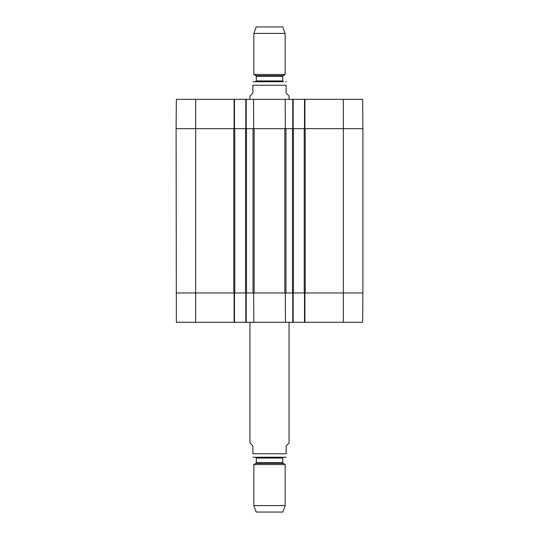 <?xml version="1.0" encoding="UTF-8"?>
<svg xmlns="http://www.w3.org/2000/svg" width="539" height="539" viewBox="0 0 539 539"><rect width="100%" height="100%" fill="white"/><g stroke="black" fill="none" stroke-linecap="round" stroke-linejoin="round"><path stroke-width="0.81" d="M245.541 292.973L246.222 292.973L245.831 292.973L245.831 322.315L293.169 322.315L293.169 292.973L292.778 292.973L293.459 292.973L293.459 128.666L292.778 128.666L293.169 128.666L293.169 99.324L245.831 99.324L245.831 128.666L246.222 128.666L245.541 128.666L245.541 292.973L234.782 292.973L234.782 128.666L234.094 128.666L234.485 128.666L234.485 99.324L176.354 99.324L176.098 128.666L233.805 128.666L233.805 292.973L176.098 292.973L195.657 292.973L195.657 322.315L234.485 322.315L234.485 292.973L234.094 292.973L234.782 292.973M246.518 128.666L253.02 128.666L253.02 292.973L246.518 292.973L246.518 128.666M246.222 99.324L246.222 128.666L253.66 128.666L253.573 99.324L253.66 128.666L285.34 128.666L285.192 99.324L285.34 128.666L292.778 128.666L292.778 99.324M285.98 128.666L292.482 128.666L292.482 292.973L285.98 292.973L285.98 128.666M293.459 128.666L304.218 128.666L304.218 292.973L304.906 292.973L304.515 292.973L304.515 322.315L362.646 322.315L362.902 292.973L343.343 292.973L362.902 292.973L362.902 128.666L362.646 99.324L304.515 99.324L304.515 128.666L304.906 128.666L304.218 128.666M343.343 322.315L343.343 292.973L305.195 292.973L305.195 128.666L362.902 128.666L343.343 128.666L343.343 292.973L304.906 292.973L304.906 322.315M234.782 128.666L245.541 128.666M304.218 292.973L293.459 292.973M292.778 322.315L292.778 292.973L285.34 292.973L285.427 322.315L285.34 292.973L253.66 292.973L253.808 322.315L253.66 292.973L246.222 292.973L246.222 322.315M234.094 99.324L234.094 128.666L176.098 128.666L176.354 322.315L195.657 322.315M289.059 99.324L289.059 95.996L286.128 93.065L286.128 85.243L252.872 85.243C252.872 80.062 252.872 80.062 252.872 85.243C252.872 80.062 252.872 80.062 252.872 85.243L252.872 93.065L249.941 95.996L249.941 99.324M286.128 85.243C286.128 80.062 286.128 80.062 286.128 85.243C286.128 80.062 286.128 80.062 286.128 85.243M283.137 81.719L252.872 81.766M285.151 33.398L282.8 26.95L256.2 26.95L253.849 33.398L253.849 74.443L285.151 74.443L285.151 33.398L253.849 33.398M283.487 81.719L282.705 80.938L282.705 76.302L285.151 74.443M249.941 322.315L249.941 443.004L252.872 445.935L252.872 453.757C252.872 458.938 252.872 458.938 252.872 453.757C252.872 458.938 252.872 458.938 252.872 453.757L286.128 453.757L286.128 445.935L289.059 443.004L289.059 322.315M286.128 453.757C286.128 458.938 286.128 458.938 286.128 453.757C286.128 458.938 286.128 458.938 286.128 453.757M252.872 457.234L286.128 457.234M253.849 505.602L256.2 512.05L282.8 512.05L285.151 505.602L285.151 464.557L253.849 464.557L253.849 505.602L285.151 505.602M283.096 463.372L255.904 463.372L256.294 462.698L282.705 462.698L285.151 464.557M282.705 462.698L282.705 458.062L283.487 457.281M293.169 99.324L304.515 99.324M234.485 99.324L245.831 99.324M304.906 99.324L304.906 128.666L343.343 128.666L343.343 99.324M304.515 322.315L293.169 322.315M245.831 322.315L234.485 322.315M234.094 322.315L234.094 292.973L195.657 292.973L195.657 99.324M254.152 292.973L254.152 128.666M284.848 128.666L284.848 292.973M283.096 75.628L255.904 75.628L253.849 74.443M282.705 76.302L256.294 76.302L255.904 75.628M282.705 80.938L256.294 80.938L255.513 81.719M256.294 462.698L256.294 458.062L282.705 458.062M286.128 81.766L285.542 81.719M256.294 76.302L256.294 80.938M255.904 463.372L253.849 464.557M256.294 458.062L255.513 457.281"/></g></svg>
